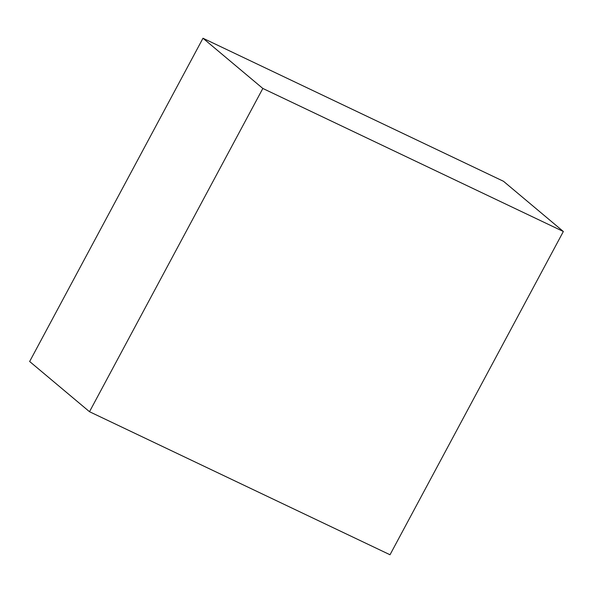 <?xml version="1.0" encoding="UTF-8"?>
<svg xmlns="http://www.w3.org/2000/svg" width="593" height="593" viewBox="0 0 593 593"><rect width="100%" height="100%" fill="white"/><g stroke="black" fill="none" stroke-linecap="round" stroke-linejoin="round"><path stroke-width="0.89" d="M563.35 231.5L503.494 181.288L563.35 231.5L262.832 88.453L89.506 411.712L390.016 554.759L563.35 231.5L390.016 554.759L89.506 411.712L29.65 361.5L89.506 411.712L262.832 88.453L202.984 38.241L262.832 88.453L563.35 231.5M29.65 361.5L202.984 38.241L503.494 181.288L202.984 38.241L29.65 361.5"/></g></svg>
